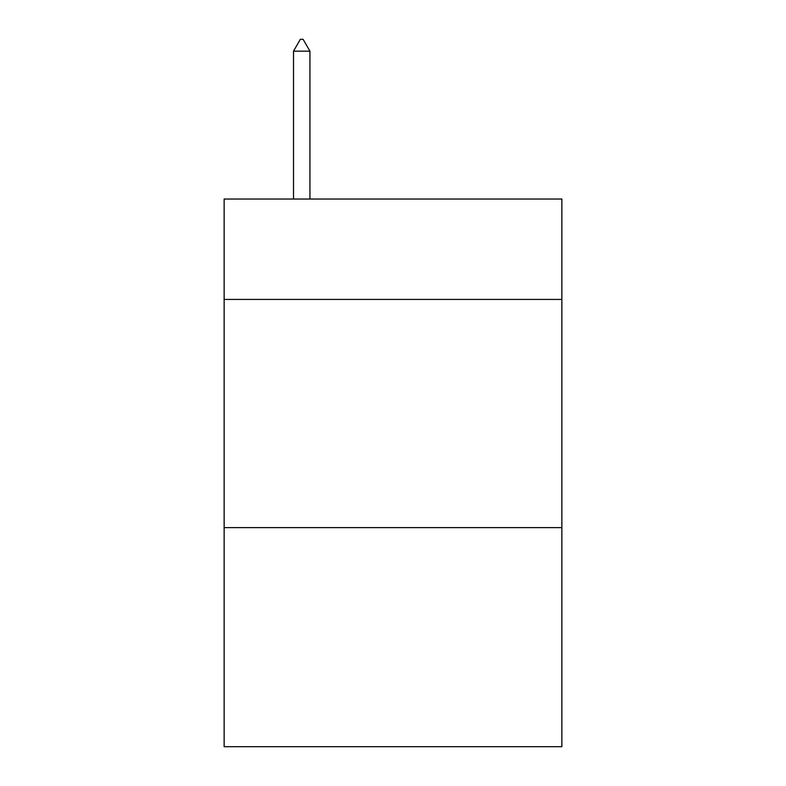<?xml version="1.0" encoding="UTF-8"?>
<svg xmlns="http://www.w3.org/2000/svg" width="786" height="786" viewBox="0 0 786 786"><rect width="100%" height="100%" fill="white"/><g stroke="black" fill="none" stroke-linecap="round" stroke-linejoin="round"><path stroke-width="1.18" d="M561.862 299.437L561.862 199.035L224.138 199.035L224.138 299.437L561.862 299.437L561.862 746.7L224.138 746.7L224.138 299.437M561.862 527.632L224.138 527.632M309.939 51.169L303.091 39.3L300.35 39.3L293.512 51.169L309.939 51.169L309.939 199.035M293.512 51.169L293.512 199.035"/></g></svg>
